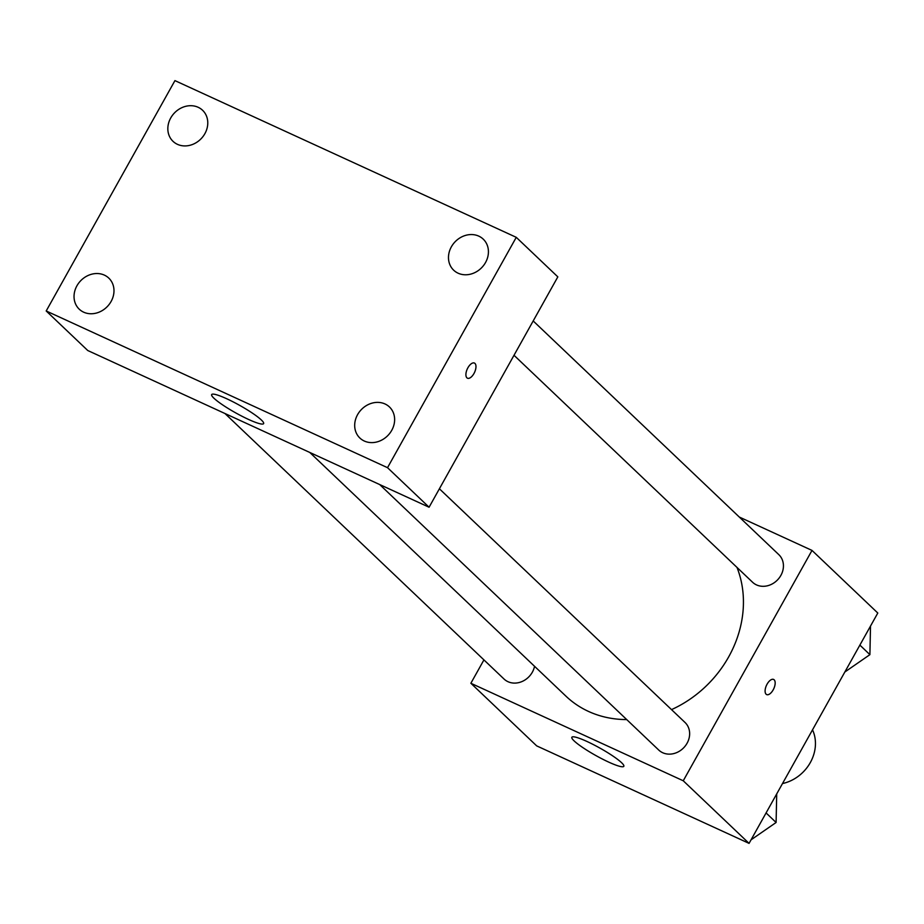 <?xml version="1.0" encoding="UTF-8"?>
<svg xmlns="http://www.w3.org/2000/svg" width="924" height="924" viewBox="0 0 924 924"><rect width="100%" height="100%" fill="white"/><g stroke="black" fill="none" stroke-linecap="round" stroke-linejoin="round"><path stroke-width="1.39" d="M782.501 783.552A38.092 32.941 -46.4 0 0 810.313 762.577A38.092 32.941 -46.4 0 0 812.519 729.845M739.292 517.036L812 550.415L877.8 613.028L749.064 843.381L536.682 745.876L470.87 683.263L483.933 659.898M671.517 709.62A109.506 94.698 -46.4 0 0 728.666 656.895A109.506 94.698 -46.4 0 0 736.994 567.428M309.771 452.448L565.95 696.176A109.506 94.698 -46.4 0 0 626.726 719.577M812 550.415L683.252 780.78L470.87 683.263M224.936 413.49L504.042 679.036A19.046 16.47 -46.4 0 0 532.339 672.198A19.046 16.47 -46.4 0 0 534.546 666.285M514.01 355.278L752.575 582.247A19.046 16.47 -46.4 0 0 780.872 575.409A19.046 16.47 -46.4 0 0 778.828 554.654L533.194 320.951M439.397 488.784L685.031 722.476A19.046 16.47 133.6 0 1 683.829 747.631A19.046 16.47 133.6 0 1 658.777 750.08L379.672 484.534M683.252 780.78L749.064 843.381M621.552 762.67A29.753 4.239 29.2 0 1 623.816 766.308A29.753 4.239 29.2 0 1 595.772 755.497A29.753 4.239 29.2 0 1 571.864 737.271A29.753 4.239 29.2 0 1 593.324 744.559A29.753 4.239 29.2 0 1 621.552 762.67M767.105 684.13A8.328 4.008 -65.3 0 1 773.607 679.44A8.328 4.008 -65.3 0 1 773.781 688.692A8.328 4.008 -65.3 0 1 766.654 694.582A8.328 4.008 -65.3 0 1 767.105 684.13M773.607 679.44A8.328 4.008 -65.3 0 1 773.769 688.68A8.328 4.008 -65.3 0 1 766.654 694.582M557.83 276.865L429.082 507.23L87.757 350.519L46.2 310.972L174.936 80.619L516.262 237.329L557.83 276.865M516.262 237.329L387.526 467.683L429.082 507.23M467.914 367.752A8.328 4.008 -65.3 0 1 474.416 363.063A8.328 4.008 -65.3 0 1 474.589 372.303A8.328 4.008 -65.3 0 1 467.463 378.205A8.328 4.008 -65.3 0 1 467.914 367.752M387.526 467.683L46.2 310.972M226.819 398.798A29.753 4.239 29.2 0 1 263.617 423.619A29.753 4.239 29.2 0 1 235.574 412.809A29.753 4.239 29.2 0 1 211.665 394.583A29.753 4.239 29.2 0 1 226.819 398.798M83.657 312.173A21.448 18.549 -46.4 0 0 111.088 301.49A21.448 18.549 -46.4 0 0 108.789 278.101A21.448 18.549 -46.4 0 0 80.573 280.861A21.448 18.549 -46.4 0 0 79.233 309.182A21.448 18.549 -46.4 0 0 83.657 312.173M364.299 441.025A21.448 18.549 -46.4 0 0 391.741 430.33A21.448 18.549 -46.4 0 0 389.443 406.953A21.448 18.549 -46.4 0 0 361.226 409.713A21.448 18.549 -46.4 0 0 359.875 438.034A21.448 18.549 -46.4 0 0 364.299 441.025M458.096 273.192A21.448 18.549 -46.4 0 0 485.539 262.508A21.448 18.549 -46.4 0 0 483.229 239.131A21.448 18.549 -46.4 0 0 455.012 241.88A21.448 18.549 -46.4 0 0 453.672 270.201A21.448 18.549 -46.4 0 0 458.096 273.192M177.454 144.34A21.448 18.549 -46.4 0 0 204.885 133.657A21.448 18.549 -46.4 0 0 202.587 110.279A21.448 18.549 -46.4 0 0 174.37 113.028A21.448 18.549 -46.4 0 0 173.031 141.349A21.448 18.549 -46.4 0 0 177.454 144.34M474.416 363.051A8.328 4.008 -65.3 0 1 474.578 372.303A8.328 4.008 -65.3 0 1 467.463 378.205M776.714 793.889L776.102 822.487L751.039 839.835M766.077 812.935L776.102 822.487M870.512 626.068L869.9 654.654L844.836 672.014M859.874 645.102L869.9 654.654"/></g></svg>

